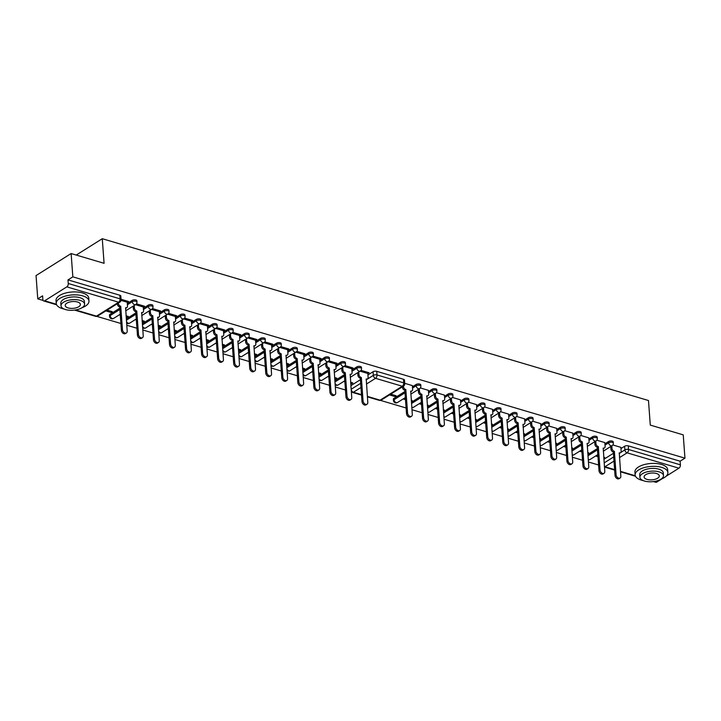 <?xml version="1.0" encoding="UTF-8"?>
<svg xmlns="http://www.w3.org/2000/svg" width="721" height="721" viewBox="0 0 721 721"><rect width="100%" height="100%" fill="white"/><g stroke="black" fill="none" stroke-linecap="round" stroke-linejoin="round"><path stroke-width="1.08" d="M345.395 362.582A2.623 1.172 175.8 0 0 344.395 361.753A2.623 1.172 175.8 0 0 340.718 362.167L340.808 363.447A2.623 1.172 -4.2 0 1 344.494 363.042A2.623 1.172 -4.2 0 1 345.485 363.871L345.395 362.582M168.948 310.309A2.623 1.172 175.8 0 0 167.948 309.489A2.623 1.172 175.8 0 0 164.271 309.895L164.361 311.184A2.623 1.172 -4.2 0 1 168.047 310.769A2.623 1.172 -4.2 0 1 169.038 311.598L168.948 310.309M152.906 305.56A2.623 1.172 175.8 0 0 151.906 304.731A2.623 1.172 175.8 0 0 148.229 305.145L148.328 306.434A2.623 1.172 -4.2 0 1 152.005 306.019A2.623 1.172 -4.2 0 1 152.996 306.849L152.906 305.56M184.982 315.068A2.623 1.172 175.8 0 0 183.99 314.239A2.623 1.172 175.8 0 0 180.313 314.644L180.403 315.933A2.623 1.172 -4.2 0 1 184.089 315.528A2.623 1.172 -4.2 0 1 185.081 316.357L184.982 315.068M201.024 319.818A2.623 1.172 175.8 0 0 200.032 318.988A2.623 1.172 175.8 0 0 196.355 319.403L196.445 320.683A2.623 1.172 -4.2 0 1 200.123 320.277A2.623 1.172 -4.2 0 1 201.123 321.106L201.024 319.818M217.066 324.567A2.623 1.172 175.8 0 0 216.075 323.738A2.623 1.172 175.8 0 0 212.389 324.153L212.488 325.441A2.623 1.172 -4.2 0 1 216.165 325.027A2.623 1.172 -4.2 0 1 217.165 325.856L217.066 324.567M233.108 329.317A2.623 1.172 175.8 0 0 232.117 328.488A2.623 1.172 175.8 0 0 228.431 328.902L228.53 330.191A2.623 1.172 -4.2 0 1 232.207 329.776A2.623 1.172 -4.2 0 1 233.198 330.606L233.108 329.317M249.151 334.066A2.623 1.172 175.8 0 0 248.15 333.246A2.623 1.172 175.8 0 0 244.473 333.652L244.563 334.941A2.623 1.172 -4.2 0 1 248.249 334.535A2.623 1.172 -4.2 0 1 249.241 335.355L249.151 334.066M265.193 338.825A2.623 1.172 175.8 0 0 264.192 337.996A2.623 1.172 175.8 0 0 260.515 338.401L260.605 339.69A2.623 1.172 -4.2 0 1 264.292 339.285A2.623 1.172 -4.2 0 1 265.283 340.114L265.193 338.825M281.226 343.575A2.623 1.172 175.8 0 0 280.235 342.745A2.623 1.172 175.8 0 0 276.558 343.16L276.648 344.449A2.623 1.172 -4.2 0 1 280.325 344.034A2.623 1.172 -4.2 0 1 281.325 344.863L281.226 343.575M297.268 348.324A2.623 1.172 175.8 0 0 296.277 347.495A2.623 1.172 175.8 0 0 292.591 347.91L292.69 349.198A2.623 1.172 -4.2 0 1 296.367 348.784A2.623 1.172 -4.2 0 1 297.367 349.613L297.268 348.324M313.311 353.074A2.623 1.172 175.8 0 0 312.319 352.254A2.623 1.172 175.8 0 0 308.633 352.659L308.732 353.948A2.623 1.172 -4.2 0 1 312.409 353.533A2.623 1.172 -4.2 0 1 313.41 354.362L313.311 353.074M329.353 357.832A2.623 1.172 175.8 0 0 328.352 357.003A2.623 1.172 175.8 0 0 324.675 357.409L324.774 358.697A2.623 1.172 -4.2 0 1 328.452 358.292A2.623 1.172 -4.2 0 1 329.443 359.121L329.353 357.832M136.864 300.81A2.623 1.172 175.8 0 0 135.872 299.981A2.623 1.172 175.8 0 0 132.186 300.396L132.285 301.684A2.623 1.172 -4.2 0 1 135.963 301.27A2.623 1.172 -4.2 0 1 136.963 302.099L136.864 300.81M361.428 367.331A2.623 1.172 175.8 0 0 360.437 366.502A2.623 1.172 175.8 0 0 356.76 366.917L356.85 368.206A2.623 1.172 -4.2 0 1 360.536 367.791A2.623 1.172 -4.2 0 1 361.527 368.62L361.428 367.331M588.886 439.053L592.536 436.755A2.623 1.172 -4.2 0 1 596.213 436.349A2.623 1.172 -4.2 0 1 597.213 437.178L597.303 438.458A2.623 1.172 -4.2 0 0 596.312 437.638A2.623 1.172 -4.2 0 0 592.626 438.044L588.976 440.342M572.844 434.294L576.494 432.005A2.623 1.172 -4.2 0 1 580.171 431.591A2.623 1.172 -4.2 0 1 581.171 432.42L581.261 433.709A2.623 1.172 -4.2 0 0 580.27 432.879A2.623 1.172 -4.2 0 0 576.584 433.294L572.934 435.583M556.801 429.545L560.451 427.256A2.623 1.172 -4.2 0 1 564.137 426.841A2.623 1.172 -4.2 0 1 565.129 427.67L565.219 428.959A2.623 1.172 -4.2 0 0 564.228 428.13A2.623 1.172 -4.2 0 0 560.55 428.544L556.891 430.834M540.759 424.795L544.409 422.506A2.623 1.172 -4.2 0 1 548.095 422.091A2.623 1.172 -4.2 0 1 549.087 422.921L549.186 424.209A2.623 1.172 -4.2 0 0 548.185 423.38A2.623 1.172 -4.2 0 0 544.508 423.795A2.623 1.793 57.9 0 0 546.734 426.742A2.623 1.793 57.9 0 0 547.96 426.625L539.137 432.158M524.717 420.046L528.376 417.747A2.623 1.172 -4.2 0 1 532.053 417.342A2.623 1.172 -4.2 0 1 533.044 418.171L533.143 419.46A2.623 1.172 -4.2 0 0 532.143 418.631A2.623 1.172 -4.2 0 0 528.466 419.036L524.816 421.334M508.675 415.296L512.334 412.998A2.623 1.172 -4.2 0 1 516.011 412.592A2.623 1.172 -4.2 0 1 517.002 413.412L517.101 414.701A2.623 1.172 -4.2 0 0 516.11 413.881A2.623 1.172 -4.2 0 0 512.424 414.287L508.774 416.585M492.641 410.537L496.291 408.248A2.623 1.172 -4.2 0 1 499.968 407.834A2.623 1.172 -4.2 0 1 500.969 408.663L501.059 409.952A2.623 1.172 -4.2 0 0 500.068 409.122A2.623 1.172 -4.2 0 0 496.381 409.537A2.623 1.793 57.9 0 0 498.617 412.484A2.623 1.793 57.9 0 0 499.833 412.367L491.019 417.91M476.599 405.788L480.249 403.499A2.623 1.172 -4.2 0 1 483.926 403.084A2.623 1.172 -4.2 0 1 484.927 403.913L485.017 405.202A2.623 1.172 -4.2 0 0 484.025 404.373A2.623 1.172 -4.2 0 0 480.348 404.787L476.689 407.077M460.557 401.038L464.207 398.74A2.623 1.172 -4.2 0 1 467.893 398.334A2.623 1.172 -4.2 0 1 468.884 399.164L468.983 400.452A2.623 1.172 -4.2 0 0 467.983 399.623A2.623 1.172 -4.2 0 0 464.306 400.029L460.647 402.327M444.515 396.289L448.165 393.99A2.623 1.172 -4.2 0 1 451.851 393.585A2.623 1.172 -4.2 0 1 452.842 394.414L452.941 395.694A2.623 1.172 -4.2 0 0 451.941 394.874A2.623 1.172 -4.2 0 0 448.264 395.279A2.623 1.793 57.9 0 0 450.49 398.235A2.623 1.793 57.9 0 0 451.716 398.118L442.892 403.652M428.472 391.539L432.131 389.241A2.623 1.172 -4.2 0 1 435.808 388.835A2.623 1.172 -4.2 0 1 436.8 389.655L436.899 390.944A2.623 1.172 -4.2 0 0 435.899 390.115A2.623 1.172 -4.2 0 0 432.221 390.53L428.571 392.819M412.439 386.78L416.089 384.491A2.623 1.172 -4.2 0 1 419.766 384.077A2.623 1.172 -4.2 0 1 420.767 384.906L420.857 386.195A2.623 1.172 -4.2 0 0 419.865 385.365A2.623 1.172 -4.2 0 0 416.179 385.78L412.529 388.069M604.919 443.803L608.578 441.504A2.623 1.172 -4.2 0 1 612.255 441.099A2.623 1.172 -4.2 0 1 613.247 441.928L613.346 443.217A2.623 1.172 -4.2 0 0 612.345 442.388A2.623 1.172 -4.2 0 0 608.668 442.793L605.018 445.091M71.127 253.54L104.076 263.309L102.274 238.714L648.476 400.515L650.288 425.102L683.238 434.862L684.95 458.168L72.839 276.846L71.127 253.54L36.05 275.566L37.762 298.873L43.143 300.459M96.839 316.366L120.894 323.495M126.752 325.234L136.936 328.244M142.794 329.984L152.978 332.994M158.836 334.733L169.02 337.752M174.879 339.483L185.063 342.502M190.921 344.232L201.096 347.252M206.954 348.991L217.138 352.001M222.996 353.741L233.18 356.76M239.039 358.49L249.223 361.509M255.081 363.24L265.265 366.259M271.123 367.998L281.298 371.009M287.165 372.748L297.34 375.758M303.199 377.498L313.383 380.517M319.241 382.247L329.425 385.266M335.283 386.997L345.467 390.016M380.481 400.389L406.094 407.978M411.952 409.717L422.136 412.727M427.995 414.467L438.179 417.477M444.037 419.216L454.221 422.236M460.079 423.966L470.263 426.985M476.121 428.716L486.296 431.735M492.155 433.474L502.339 436.484M508.197 438.224L518.381 441.243M524.239 442.973L534.423 445.993M540.281 447.723L550.465 450.742M556.324 452.482L566.508 455.492M572.366 457.231L582.541 460.241M588.399 461.981L598.583 465M105.861 310.904L111.043 312.436L110.953 311.283M111.043 312.436L112.26 311.67L107.078 310.138M121.047 300.396L127.284 302.243L127.193 301.09M127.284 302.243L128.5 301.477L121.056 299.269M126.148 316.907L127.085 317.186L126.995 316.032M127.085 317.186L128.302 316.42L126.058 315.762M135.485 304.668L143.317 306.993L143.236 305.839M143.317 306.993L144.542 306.227L136.467 303.838M334.67 378.678L335.607 378.958L335.526 377.804M335.607 378.958L336.824 378.192L334.589 377.525M344.016 366.439L351.848 368.764L351.767 367.611M351.848 368.764L353.065 367.998L344.989 365.601M318.628 373.929L319.565 374.208L319.484 373.054M319.565 374.208L320.791 373.442L318.547 372.775M327.974 361.69L335.806 364.006L335.725 362.861M335.806 364.006L337.022 363.249L328.947 360.851M302.595 369.179L303.532 369.458L303.442 368.305M303.532 369.458L304.749 368.692L302.505 368.025M311.932 356.94L319.764 359.256L319.682 358.112M319.764 359.256L320.989 358.49L312.914 356.102M286.552 364.42L287.49 364.7L287.4 363.555M287.49 364.7L288.706 363.934L286.462 363.276M295.889 352.19L303.73 354.507L303.64 353.353M303.73 354.507L304.947 353.741L296.872 351.352M270.51 359.671L271.447 359.95L271.366 358.797M271.447 359.95L272.664 359.184L270.429 358.526M279.856 347.432L287.688 349.757L287.598 348.603M287.688 349.757L288.905 348.991L280.829 346.603M254.468 354.921L255.405 355.201L255.324 354.047M255.405 355.201L256.622 354.435L254.387 353.768M263.814 342.682L271.646 345.008L271.565 343.854M271.646 345.008L272.862 344.241L264.787 341.844M238.426 350.172L239.363 350.451L239.282 349.297M239.363 350.451L240.589 349.685L238.345 349.018M247.772 337.933L255.604 340.249L255.522 339.104M255.604 340.249L256.82 339.492L248.745 337.095M222.383 345.422L223.33 345.692L223.24 344.548M223.33 345.692L224.546 344.935L222.302 344.268M231.729 333.183L239.561 335.499L239.48 334.355M239.561 335.499L240.778 334.733L232.703 332.345M206.35 340.663L207.287 340.943L207.197 339.798M207.287 340.943L208.504 340.177L206.26 339.519M215.687 328.425L223.519 330.75L223.438 329.596M223.519 330.75L224.745 329.984L216.67 327.595M190.308 335.914L191.245 336.193L191.164 335.04M191.245 336.193L192.462 335.427L190.218 334.76M199.645 323.675L207.486 326L207.396 324.847M207.486 326L208.702 325.234L200.627 322.837M174.266 331.164L175.203 331.444L175.122 330.29M175.203 331.444L176.42 330.678L174.185 330.011M183.612 318.925L191.444 321.242L191.353 320.097M191.444 321.242L192.66 320.485L184.585 318.087M158.223 326.415L159.161 326.694L159.08 325.541M159.161 326.694L160.377 325.928L158.142 325.261M167.569 314.176L175.401 316.492L175.32 315.347M175.401 316.492L176.618 315.726L168.543 313.338M142.181 321.656L143.119 321.936L143.037 320.791M143.119 321.936L144.344 321.169L142.1 320.512M151.527 309.426L159.359 311.742L159.278 310.589M159.359 311.742L160.576 310.976L152.501 308.588M110.025 314.311L110.115 315.6A2.623 1.172 -4.2 0 0 109.556 316.402L109.457 315.113A2.623 1.172 175.8 0 1 110.025 314.311L119.776 308.191M127.32 303.451L132.186 300.396M126.292 318.916L135.809 312.941M143.362 308.2L148.229 305.145M302.739 371.189L312.256 365.205M319.809 360.473L324.675 357.409M286.697 366.43L296.223 360.455M303.766 355.714L308.633 352.659M270.654 361.681L280.181 355.705M287.724 350.965L292.591 347.91M254.612 356.931L264.138 350.956M271.682 346.215L276.558 343.16M238.579 352.181L248.096 346.197M255.64 341.466L260.515 338.401M222.537 347.432L232.054 341.448M239.606 336.716L244.473 333.652M206.494 342.673L216.012 336.698M223.564 331.957L228.431 328.902M190.452 337.924L199.978 331.948M207.522 327.208L212.389 324.153M174.41 333.174L183.936 327.199M191.48 322.458L196.355 319.403M158.377 328.425L167.894 322.44M175.437 317.709L180.313 314.644M142.334 323.666L151.852 317.691M159.395 312.95L164.271 309.895M318.781 375.938L328.298 369.963M335.842 365.223L340.718 362.167M334.823 380.688L344.341 374.713M351.884 369.972L356.76 366.917M37.762 298.873L42.593 295.835L42.854 299.467A2.623 1.514 -73.5 0 0 43.738 300.963A2.623 1.514 -73.5 0 0 44.657 300.792L66.819 286.868A2.623 1.514 -73.5 0 0 68.27 283.506L120.092 298.864A2.623 1.172 -4.2 0 1 121.092 299.684L120.822 296.061A2.623 1.172 175.8 0 0 119.83 295.231L68.008 279.883L68.27 283.506M68.008 279.883L72.839 276.846M620.961 448.552L624.611 446.263A2.623 1.172 -4.2 0 1 628.297 445.848L680.119 461.197L680.39 464.829A2.623 1.514 106.5 0 1 678.93 468.19L666.015 476.302M662.248 478.672L656.768 482.106A2.623 1.514 106.5 0 1 655.849 482.286L653.46 481.574M603.892 459.268L613.418 453.293M390.719 394.153L396.153 395.766L394.937 396.532L394.856 395.378M404.697 383.293L412.349 385.6M411.258 400.245L412.196 400.515L411.321 401.074M420.361 387.934L428.391 390.349M427.301 404.995L428.238 405.274L427.364 405.824M436.403 392.684L444.433 395.108M443.343 409.744L444.28 410.024L443.406 410.573M452.446 397.433L460.467 399.858M459.385 414.494L460.322 414.773L459.439 415.323M468.488 402.183L476.509 404.607M475.418 419.243L476.365 419.523L475.481 420.073M484.521 406.941L492.551 409.357M491.461 424.002L492.398 424.281L491.524 424.831M500.563 411.691L508.593 414.115M507.503 428.752L508.44 429.031L507.566 429.581M516.606 416.441L524.636 418.865M523.545 433.501L524.482 433.781L523.608 434.33M532.648 421.19L540.669 423.615M539.587 438.251L540.525 438.53L539.65 439.08M548.69 425.949L556.711 428.364M555.63 443.009L556.567 443.28L555.684 443.839M564.723 430.698L572.753 433.114M571.663 447.759L572.609 448.038L571.726 448.588M580.765 435.448L588.796 437.872M587.705 452.509L588.642 452.788L587.768 453.338M596.808 440.198L604.838 442.622M393.918 398.407L394.017 399.695A2.623 1.172 -4.2 0 0 393.459 400.497L393.36 399.209A2.623 1.172 -4.2 0 1 393.918 398.407L404.887 391.521M411.412 402.255L420.929 396.271M427.445 407.005L436.971 401.02M443.487 411.754L453.013 405.779M459.529 416.504L469.056 410.528M475.572 421.253L485.089 415.278M491.614 426.012L501.131 420.028M507.647 430.761L517.173 424.786M523.689 435.511L533.216 429.536M539.732 440.261L549.258 434.285M555.774 445.019L565.291 439.035M571.816 449.769L581.333 443.785M587.858 454.518L597.376 448.543M565.895 447.173L563.552 446.479M581.937 451.923L579.594 451.229M597.97 456.672L595.636 455.978M394.937 396.532L389.502 394.919M405.49 399.659L403.147 398.965M421.524 404.409L419.189 403.715M437.566 409.158L435.232 408.465M453.608 413.908L451.265 413.214M469.65 418.667L467.307 417.973M485.693 423.416L483.349 422.722M501.726 428.166L499.392 427.472M517.768 432.915L515.434 432.221M533.81 437.665L531.467 436.98M549.853 442.424L547.509 441.73M612.85 444.947L620.88 447.371M564.768 445.713L565.805 446.02M548.726 440.964L549.772 441.27M532.693 436.214L533.729 436.52M516.651 431.455L517.687 431.771M500.608 426.706L501.645 427.012M484.566 421.956L485.603 422.263M468.524 417.207L469.56 417.513M452.491 412.457L453.527 412.763M436.448 407.698L437.485 408.005M420.406 402.949L421.443 403.255M404.364 398.199L405.4 398.506M580.811 450.463L581.847 450.769M603.747 457.258L604.685 457.538L603.81 458.087M596.853 455.221L597.889 455.528M680.119 461.197L684.95 458.168M102.274 238.714L76.246 255.063M119.244 314.87L120.281 315.176M135.287 319.619L136.323 319.926M151.329 324.369L152.365 324.675M167.371 329.118L168.408 329.425M183.413 333.868L184.45 334.183M199.456 338.627L200.492 338.933M215.489 343.376L216.525 343.683M231.531 348.126L232.568 348.432M247.573 352.875L248.61 353.182M263.616 357.634L264.652 357.94M279.658 362.384L280.694 362.69M295.691 367.133L296.737 367.44M311.733 371.883L312.77 372.189M327.776 376.632L328.812 376.948M350.712 383.428L351.65 383.707L352.866 382.941L350.631 382.283M343.818 381.391L344.854 381.697M360.058 371.189L367.89 373.514L369.107 372.748L361.032 370.36M350.875 385.672A2.623 1.172 -4.2 0 1 350.893 385.663L360.401 379.688M367.944 374.947L373.054 371.739A2.623 1.172 -4.2 0 1 376.732 371.333L403.472 379.255A2.623 1.172 -4.2 0 1 404.463 380.075L404.733 383.707A2.623 1.172 175.8 0 0 403.733 382.878L403.472 379.255M351.65 383.707L351.569 382.563M367.89 373.514L367.8 372.36M611.814 445.821L611.994 448.363A2.623 1.793 57.9 0 0 614.229 451.319L613.165 451.977A2.623 1.793 -122.1 0 1 610.939 449.03L610.75 446.488M614.382 451.364L616.095 474.778A3.019 2.064 57.9 0 0 617.6 477.59A3.019 2.064 57.9 0 0 620.069 478.041A3.019 2.064 57.9 0 0 620.826 476.184L619.267 452.806A2.623 1.793 57.9 0 0 620.484 452.689L619.429 453.356A2.623 1.793 -122.1 0 1 619.159 453.482L619.168 453.473M620.069 478.041L619.015 478.699A3.019 2.064 -122.1 0 1 616.545 478.257A3.019 2.064 -122.1 0 1 615.04 475.445L613.328 452.022M620.484 452.689A2.623 1.793 57.9 0 0 621.151 451.076L620.871 447.326M358.779 372L358.959 374.532A2.623 1.793 57.9 0 0 361.194 377.489L360.13 378.146A2.623 1.793 -122.1 0 1 357.904 375.199L357.715 372.658M361.347 377.534L363.06 400.948A3.019 2.064 57.9 0 0 364.565 403.76A3.019 2.064 57.9 0 0 367.034 404.211A3.019 2.064 57.9 0 0 367.791 402.354L366.232 378.976A2.623 1.793 57.9 0 0 367.449 378.858L366.394 379.525A2.623 1.793 -122.1 0 1 366.124 379.652M367.034 404.211L365.98 404.869A3.019 2.064 -122.1 0 1 363.51 404.427A3.019 2.064 -122.1 0 1 362.005 401.615L360.293 378.192M367.449 378.858A2.623 1.793 57.9 0 0 368.116 377.245L367.755 372.351M595.771 441.072L595.952 443.613A2.623 1.793 57.9 0 0 598.187 446.56L597.132 447.227A2.623 1.793 -122.1 0 1 594.897 444.271L594.717 441.739M598.34 446.605L600.061 470.029A3.019 2.064 57.9 0 0 601.557 472.841A3.019 2.064 57.9 0 0 604.027 473.291A3.019 2.064 57.9 0 0 604.784 471.426L603.225 448.056A2.623 1.793 57.9 0 0 604.45 447.939L603.396 448.597A2.623 1.793 -122.1 0 1 603.126 448.723M604.027 473.291L602.972 473.949A3.019 2.064 -122.1 0 1 600.503 473.499A3.019 2.064 -122.1 0 1 599.007 470.696L597.285 447.272M604.45 447.939A2.623 1.793 57.9 0 0 605.108 446.326L604.829 442.577M579.729 436.322L579.918 438.864A2.623 1.793 57.9 0 0 582.144 441.811L581.09 442.478A2.623 1.793 -122.1 0 1 578.864 439.522L578.675 436.989M582.298 441.856L584.019 465.279A3.019 2.064 57.9 0 0 585.524 468.091A3.019 2.064 57.9 0 0 587.985 468.533A3.019 2.064 57.9 0 0 588.751 466.676L587.182 443.307A2.623 1.793 57.9 0 0 588.408 443.19L587.354 443.848A2.623 1.793 -122.1 0 1 587.083 443.974M587.985 468.533L586.93 469.2A3.019 2.064 -122.1 0 1 584.461 468.749A3.019 2.064 -122.1 0 1 582.965 465.937L581.243 442.523M588.408 443.19A2.623 1.793 57.9 0 0 589.066 441.567L588.796 437.827M563.687 431.573L563.876 434.105A2.623 1.793 57.9 0 0 566.102 437.061L565.048 437.719A2.623 1.793 -122.1 0 1 562.822 434.772L562.632 432.23M566.255 437.106L567.977 460.53A3.019 2.064 57.9 0 0 569.482 463.333A3.019 2.064 57.9 0 0 571.951 463.783A3.019 2.064 57.9 0 0 572.708 461.927L571.14 438.548A2.623 1.793 57.9 0 0 572.366 438.431L571.311 439.098A2.623 1.793 -122.1 0 1 571.041 439.224M571.951 463.783L570.897 464.45A3.019 2.064 -122.1 0 1 568.427 464A3.019 2.064 -122.1 0 1 566.922 461.188L565.201 437.764M572.366 438.431A2.623 1.793 57.9 0 0 573.024 436.818L572.753 433.069M547.645 426.823L547.834 429.355A2.623 1.793 57.9 0 0 550.06 432.312L549.005 432.97A2.623 1.793 -122.1 0 1 546.779 430.022L546.59 427.481M550.213 432.357L551.935 455.771A3.019 2.064 57.9 0 0 553.44 458.583A3.019 2.064 57.9 0 0 555.909 459.034A3.019 2.064 57.9 0 0 556.666 457.177L555.098 433.799A2.623 1.793 57.9 0 0 556.324 433.681L555.269 434.348A2.623 1.793 -122.1 0 1 554.999 434.475M555.909 459.034L554.855 459.692A3.019 2.064 -122.1 0 1 552.385 459.25A3.019 2.064 -122.1 0 1 550.88 456.438L549.159 433.015M556.324 433.681A2.623 1.793 57.9 0 0 556.982 432.068L556.711 428.319M531.611 422.064L531.792 424.606A2.623 1.793 57.9 0 0 534.018 427.553L532.963 428.22A2.623 1.793 -122.1 0 1 530.737 425.273L530.548 422.731M534.18 427.607L535.892 451.022A3.019 2.064 57.9 0 0 537.397 453.833A3.019 2.064 57.9 0 0 539.867 454.284A3.019 2.064 57.9 0 0 540.624 452.428L539.065 429.049A2.623 1.793 57.9 0 0 540.281 428.932L539.227 429.59A2.623 1.793 -122.1 0 1 538.957 429.725M539.867 454.284L538.812 454.942A3.019 2.064 -122.1 0 1 536.343 454.5A3.019 2.064 -122.1 0 1 534.838 451.688L533.116 428.265M540.281 428.932A2.623 1.793 57.9 0 0 540.948 427.319L540.669 423.569M515.569 417.315L515.749 419.856A2.623 1.793 57.9 0 0 517.984 422.803L516.93 423.47A2.623 1.793 -122.1 0 1 514.695 420.514L514.515 417.982M518.138 422.848L519.859 446.272A3.019 2.064 57.9 0 0 521.355 449.084A3.019 2.064 57.9 0 0 523.825 449.525A3.019 2.064 57.9 0 0 524.582 447.669L523.022 424.299A2.623 1.793 57.9 0 0 524.248 424.182L523.185 424.84A2.623 1.793 -122.1 0 1 522.914 424.966M523.825 449.525L522.77 450.192A3.019 2.064 -122.1 0 1 520.301 449.742A3.019 2.064 -122.1 0 1 518.796 446.93L517.083 423.515M524.248 424.182A2.623 1.793 57.9 0 0 524.906 422.569L524.627 418.82M499.527 412.565L499.716 415.107A2.623 1.793 57.9 0 0 501.942 418.054L500.888 418.721A2.623 1.793 -122.1 0 1 498.653 415.765L498.472 413.223M502.095 418.099L503.817 441.522A3.019 2.064 57.9 0 0 505.313 444.334A3.019 2.064 57.9 0 0 507.782 444.776A3.019 2.064 57.9 0 0 508.548 442.919L506.98 419.55A2.623 1.793 57.9 0 0 508.206 419.424L507.151 420.091A2.623 1.793 -122.1 0 1 506.881 420.217M507.782 444.776L506.728 445.443A3.019 2.064 -122.1 0 1 504.258 444.992A3.019 2.064 -122.1 0 1 502.762 442.18L501.041 418.766M508.206 419.424A2.623 1.793 57.9 0 0 508.864 417.81L508.584 414.07M483.485 407.816L483.674 410.348A2.623 1.793 57.9 0 0 485.9 413.304L484.845 413.962A2.623 1.793 -122.1 0 1 482.619 411.015L482.43 408.474M486.053 413.349L487.775 436.764A3.019 2.064 57.9 0 0 489.28 439.576A3.019 2.064 57.9 0 0 491.749 440.026A3.019 2.064 57.9 0 0 492.506 438.17L490.938 414.791A2.623 1.793 57.9 0 0 492.164 414.674L491.109 415.341A2.623 1.793 -122.1 0 1 490.839 415.467M491.749 440.026L490.686 440.684A3.019 2.064 -122.1 0 1 488.216 440.243A3.019 2.064 -122.1 0 1 486.72 437.431L484.999 414.007M492.164 414.674A2.623 1.793 57.9 0 0 492.822 413.061L492.551 409.312M467.442 403.057L467.632 405.599A2.623 1.793 57.9 0 0 469.858 408.555L468.803 409.213A2.623 1.793 -122.1 0 1 466.577 406.265L466.388 403.724M470.011 408.6L471.732 432.014A3.019 2.064 57.9 0 0 473.237 434.826A3.019 2.064 57.9 0 0 475.707 435.277A3.019 2.064 57.9 0 0 476.464 433.42L474.896 410.042A2.623 1.793 57.9 0 0 476.121 409.925L475.067 410.591A2.623 1.793 -122.1 0 1 474.797 410.718M475.707 435.277L474.652 435.935A3.019 2.064 -122.1 0 1 472.183 435.493A3.019 2.064 -122.1 0 1 470.678 432.681L468.956 409.258M476.121 409.925A2.623 1.793 57.9 0 0 476.779 408.311L476.509 404.562M451.4 398.307L451.589 400.849A2.623 1.793 57.9 0 0 453.815 403.796L452.761 404.463A2.623 1.793 -122.1 0 1 450.535 401.507L450.346 398.974M453.969 403.841L455.69 427.265A3.019 2.064 57.9 0 0 457.195 430.077A3.019 2.064 57.9 0 0 459.665 430.527A3.019 2.064 57.9 0 0 460.422 428.662L458.853 405.292A2.623 1.793 57.9 0 0 460.079 405.175L459.025 405.833A2.623 1.793 -122.1 0 1 458.754 405.959M459.665 430.527L458.61 431.185A3.019 2.064 -122.1 0 1 456.141 430.734A3.019 2.064 -122.1 0 1 454.636 427.932L452.914 404.508M460.079 405.175A2.623 1.793 57.9 0 0 460.746 403.562L460.467 399.813M435.367 393.558L435.547 396.099A2.623 1.793 57.9 0 0 437.782 399.046L436.719 399.713A2.623 1.793 -122.1 0 1 434.493 396.757L434.303 394.225M437.935 399.092L439.648 422.515A3.019 2.064 57.9 0 0 441.153 425.327A3.019 2.064 57.9 0 0 443.622 425.769A3.019 2.064 57.9 0 0 444.379 423.912L442.82 400.543A2.623 1.793 57.9 0 0 444.037 400.425L442.982 401.083A2.623 1.793 -122.1 0 1 442.712 401.209M443.622 425.769L442.568 426.435A3.019 2.064 -122.1 0 1 440.098 425.985A3.019 2.064 -122.1 0 1 438.593 423.173L436.881 399.758M444.037 400.425A2.623 1.793 57.9 0 0 444.704 398.803L444.424 395.063M419.325 388.808L419.505 391.341A2.623 1.793 57.9 0 0 421.74 394.297L420.685 394.955A2.623 1.793 -122.1 0 1 418.45 392.008L418.27 389.466M421.893 394.342L423.615 417.765A3.019 2.064 57.9 0 0 425.111 420.568A3.019 2.064 57.9 0 0 427.58 421.019A3.019 2.064 57.9 0 0 428.337 419.162L426.778 395.784A2.623 1.793 57.9 0 0 428.004 395.667L426.949 396.334A2.623 1.793 -122.1 0 1 426.67 396.46M427.58 421.019L426.526 421.686A3.019 2.064 -122.1 0 1 424.056 421.235A3.019 2.064 -122.1 0 1 422.56 418.423L420.839 395M428.004 395.667A2.623 1.793 57.9 0 0 428.662 394.054L428.382 390.304M403.436 386.168L403.472 386.591A2.623 1.793 57.9 0 0 405.698 389.547L404.643 390.205A2.623 1.793 -122.1 0 1 402.417 387.258L402.381 386.835M405.851 389.592L407.572 413.007A3.019 2.064 57.9 0 0 409.077 415.819A3.019 2.064 57.9 0 0 411.538 416.269A3.019 2.064 57.9 0 0 412.304 414.413L410.736 391.034A2.623 1.793 57.9 0 0 411.961 390.917L410.907 391.584A2.623 1.793 -122.1 0 1 410.637 391.71M411.538 416.269L410.483 416.927A3.019 2.064 -122.1 0 1 408.014 416.486A3.019 2.064 -122.1 0 1 406.518 413.674L404.796 390.25M411.961 390.917A2.623 1.793 57.9 0 0 412.619 389.304L412.349 385.555M342.736 367.241L342.917 369.783A2.623 1.793 57.9 0 0 345.152 372.73L344.097 373.397A2.623 1.793 -122.1 0 1 341.862 370.45L341.682 367.908M345.305 372.784L347.026 396.199A3.019 2.064 57.9 0 0 348.522 399.01A3.019 2.064 57.9 0 0 350.992 399.461A3.019 2.064 57.9 0 0 351.749 397.604L350.19 374.226A2.623 1.793 57.9 0 0 351.415 374.109L350.352 374.767A2.623 1.793 -122.1 0 1 350.082 374.902M350.992 399.461L349.937 400.119A3.019 2.064 -122.1 0 1 347.468 399.677A3.019 2.064 -122.1 0 1 345.972 396.865L344.25 373.442M351.415 374.109A2.623 1.793 57.9 0 0 352.073 372.496L351.713 367.593M326.694 362.492L326.883 365.033A2.623 1.793 57.9 0 0 329.109 367.98L328.055 368.647A2.623 1.793 -122.1 0 1 325.829 365.691L325.64 363.159M329.263 368.025L330.984 391.449A3.019 2.064 57.9 0 0 332.489 394.261A3.019 2.064 57.9 0 0 334.95 394.702A3.019 2.064 57.9 0 0 335.716 392.846L334.147 369.476A2.623 1.793 57.9 0 0 335.373 369.359L334.319 370.017A2.623 1.793 -122.1 0 1 334.048 370.143M334.95 394.702L333.895 395.369A3.019 2.064 -122.1 0 1 331.426 394.919A3.019 2.064 -122.1 0 1 329.93 392.107L328.208 368.692M335.373 369.359A2.623 1.793 57.9 0 0 336.031 367.746L335.671 362.843M310.652 357.742L310.841 360.284A2.623 1.793 57.9 0 0 313.067 363.231L312.013 363.898A2.623 1.793 -122.1 0 1 309.787 360.942L309.597 358.4M313.22 363.276L314.942 386.699A3.019 2.064 57.9 0 0 316.447 389.511A3.019 2.064 57.9 0 0 318.916 389.953A3.019 2.064 57.9 0 0 319.673 388.096L318.105 364.727A2.623 1.793 57.9 0 0 319.331 364.61L318.276 365.268A2.623 1.793 -122.1 0 1 318.006 365.394M318.916 389.953L317.853 390.62A3.019 2.064 -122.1 0 1 315.392 390.169A3.019 2.064 -122.1 0 1 313.887 387.357L312.166 363.943M319.331 364.61A2.623 1.793 57.9 0 0 319.989 362.987L319.628 358.094M294.61 352.993L294.799 355.525A2.623 1.793 57.9 0 0 297.025 358.481L295.97 359.139A2.623 1.793 -122.1 0 1 293.744 356.192L293.555 353.65M297.178 358.526L298.9 381.941A3.019 2.064 57.9 0 0 300.405 384.753A3.019 2.064 57.9 0 0 302.874 385.203A3.019 2.064 57.9 0 0 303.631 383.347L302.063 359.968A2.623 1.793 57.9 0 0 303.289 359.851L302.234 360.518A2.623 1.793 -122.1 0 1 301.964 360.644M302.874 385.203L301.82 385.87A3.019 2.064 -122.1 0 1 299.35 385.42A3.019 2.064 -122.1 0 1 297.845 382.608L296.124 359.184M303.289 359.851A2.623 1.793 57.9 0 0 303.947 358.238L303.586 353.344M278.567 348.243L278.757 350.776A2.623 1.793 57.9 0 0 280.983 353.732L279.928 354.39A2.623 1.793 -122.1 0 1 277.702 351.442L277.513 348.901M281.145 353.777L282.857 377.191A3.019 2.064 57.9 0 0 284.362 380.003A3.019 2.064 57.9 0 0 286.832 380.454A3.019 2.064 57.9 0 0 287.589 378.597L286.021 355.219A2.623 1.793 57.9 0 0 287.246 355.102L286.192 355.768A2.623 1.793 -122.1 0 1 285.922 355.895M286.832 380.454L285.777 381.112A3.019 2.064 -122.1 0 1 283.308 380.67A3.019 2.064 -122.1 0 1 281.803 377.858L280.081 354.435M287.246 355.102A2.623 1.793 57.9 0 0 287.913 353.488L287.553 348.585M262.534 343.484L262.714 346.026A2.623 1.793 57.9 0 0 264.949 348.973L263.895 349.64A2.623 1.793 -122.1 0 1 261.66 346.684L261.48 344.151M265.103 349.018L266.824 372.442A3.019 2.064 57.9 0 0 268.32 375.253A3.019 2.064 57.9 0 0 270.79 375.704A3.019 2.064 57.9 0 0 271.547 373.839L269.987 350.469A2.623 1.793 57.9 0 0 271.213 350.352L270.15 351.01A2.623 1.793 -122.1 0 1 269.879 351.136M270.79 375.704L269.735 376.362A3.019 2.064 -122.1 0 1 267.266 375.911A3.019 2.064 -122.1 0 1 265.761 373.108L264.048 349.685M271.213 350.352A2.623 1.793 57.9 0 0 271.871 348.739L271.511 343.836M246.492 338.735L246.681 341.276A2.623 1.793 57.9 0 0 248.907 344.223L247.853 344.89A2.623 1.793 -122.1 0 1 245.618 341.934L245.437 339.402M249.06 344.268L250.782 367.692A3.019 2.064 57.9 0 0 252.278 370.504A3.019 2.064 57.9 0 0 254.747 370.945A3.019 2.064 57.9 0 0 255.513 369.089L253.945 345.72A2.623 1.793 57.9 0 0 255.171 345.602L254.116 346.26A2.623 1.793 -122.1 0 1 253.846 346.386M254.747 370.945L253.693 371.612A3.019 2.064 -122.1 0 1 251.223 371.162A3.019 2.064 -122.1 0 1 249.727 368.35L248.006 344.935M255.171 345.602A2.623 1.793 57.9 0 0 255.829 343.98L255.468 339.086M230.45 333.985L230.639 336.518A2.623 1.793 57.9 0 0 232.865 339.474L231.811 340.132A2.623 1.793 -122.1 0 1 229.584 337.185L229.395 334.643M233.018 339.519L234.74 362.942A3.019 2.064 57.9 0 0 236.245 365.745A3.019 2.064 57.9 0 0 238.714 366.196A3.019 2.064 57.9 0 0 239.471 364.339L237.903 340.97A2.623 1.793 57.9 0 0 239.129 340.844L238.074 341.511A2.623 1.793 -122.1 0 1 237.804 341.637M238.714 366.196L237.651 366.863A3.019 2.064 -122.1 0 1 235.181 366.412A3.019 2.064 -122.1 0 1 233.685 363.6L231.964 340.186M239.129 340.844A2.623 1.793 57.9 0 0 239.787 339.23L239.426 334.337M214.407 329.236L214.597 331.768A2.623 1.793 57.9 0 0 216.823 334.724L215.768 335.382A2.623 1.793 -122.1 0 1 213.542 332.435L213.353 329.894M216.976 334.769L218.697 358.184A3.019 2.064 57.9 0 0 220.202 360.996A3.019 2.064 57.9 0 0 222.672 361.446A3.019 2.064 57.9 0 0 223.429 359.59L221.861 336.211A2.623 1.793 57.9 0 0 223.086 336.094L222.032 336.761A2.623 1.793 -122.1 0 1 221.762 336.887M222.672 361.446L221.617 362.104A3.019 2.064 -122.1 0 1 219.148 361.663A3.019 2.064 -122.1 0 1 217.643 358.851L215.921 335.427M223.086 336.094A2.623 1.793 57.9 0 0 223.744 334.481L223.384 329.587M198.365 324.477L198.554 327.019A2.623 1.793 57.9 0 0 200.78 329.966L199.726 330.633A2.623 1.793 -122.1 0 1 197.5 327.685L197.311 325.144M200.934 330.02L202.655 353.434A3.019 2.064 57.9 0 0 204.16 356.246A3.019 2.064 57.9 0 0 206.63 356.697A3.019 2.064 57.9 0 0 207.387 354.84L205.818 331.462A2.623 1.793 57.9 0 0 207.044 331.345L205.99 332.002A2.623 1.793 -122.1 0 1 205.719 332.138M206.63 356.697L205.575 357.355A3.019 2.064 -122.1 0 1 203.106 356.913A3.019 2.064 -122.1 0 1 201.601 354.101L199.879 330.678M207.044 331.345A2.623 1.793 57.9 0 0 207.702 329.731L207.351 324.829M182.332 319.727L182.512 322.269A2.623 1.793 57.9 0 0 184.747 325.216L183.684 325.883A2.623 1.793 -122.1 0 1 181.458 322.927L181.268 320.394M184.9 325.261L186.613 348.685A3.019 2.064 57.9 0 0 188.118 351.497A3.019 2.064 57.9 0 0 190.587 351.938A3.019 2.064 57.9 0 0 191.344 350.082L189.785 326.712A2.623 1.793 57.9 0 0 191.002 326.595L189.947 327.253A2.623 1.793 -122.1 0 1 189.677 327.379M190.587 351.938L189.533 352.605A3.019 2.064 -122.1 0 1 187.063 352.154A3.019 2.064 -122.1 0 1 185.558 349.343L183.846 325.928M191.002 326.595A2.623 1.793 57.9 0 0 191.669 324.982L191.308 320.079M166.29 314.978L166.47 317.519A2.623 1.793 57.9 0 0 168.705 320.466L167.651 321.133A2.623 1.793 -122.1 0 1 165.415 318.177L165.235 315.636M168.858 320.512L170.58 343.935A3.019 2.064 57.9 0 0 172.076 346.747A3.019 2.064 57.9 0 0 174.545 347.189A3.019 2.064 57.9 0 0 175.302 345.332L173.743 321.963A2.623 1.793 57.9 0 0 174.969 321.845L173.905 322.503A2.623 1.793 -122.1 0 1 173.635 322.629M174.545 347.189L173.491 347.855A3.019 2.064 -122.1 0 1 171.021 347.405A3.019 2.064 -122.1 0 1 169.525 344.593L167.804 321.178M174.969 321.845A2.623 1.793 57.9 0 0 175.627 320.223L175.266 315.329M150.247 310.228L150.437 312.761A2.623 1.793 57.9 0 0 152.663 315.717L151.608 316.375A2.623 1.793 -122.1 0 1 149.373 313.428L149.193 310.886M152.816 315.762L154.537 339.176A3.019 2.064 57.9 0 0 156.033 341.988A3.019 2.064 57.9 0 0 158.503 342.439A3.019 2.064 57.9 0 0 159.269 340.582L157.701 317.204A2.623 1.793 57.9 0 0 158.926 317.087L157.872 317.754A2.623 1.793 -122.1 0 1 157.602 317.88M158.503 342.439L157.448 343.106A3.019 2.064 -122.1 0 1 154.979 342.655A3.019 2.064 -122.1 0 1 153.483 339.843L151.761 316.42M158.926 317.087A2.623 1.793 57.9 0 0 159.584 315.474L159.224 310.58M134.205 305.479L134.394 308.011A2.623 1.793 57.9 0 0 136.62 310.967L135.566 311.625A2.623 1.793 -122.1 0 1 133.34 308.678L133.151 306.137M136.774 311.012L138.495 334.427A3.019 2.064 57.9 0 0 140 337.239A3.019 2.064 57.9 0 0 142.47 337.689A3.019 2.064 57.9 0 0 143.227 335.833L141.658 312.454A2.623 1.793 57.9 0 0 142.884 312.337L141.83 313.004A2.623 1.793 -122.1 0 1 141.559 313.13M142.47 337.689L141.406 338.347A3.019 2.064 -122.1 0 1 138.946 337.906A3.019 2.064 -122.1 0 1 137.441 335.094L135.719 311.67M142.884 312.337A2.623 1.793 57.9 0 0 143.542 310.724L143.182 305.821M118.334 303.063L118.352 303.262A2.623 1.793 57.9 0 0 120.578 306.209L119.524 306.876A2.623 1.793 -122.1 0 1 117.298 303.92L117.28 303.73M120.731 306.254L122.453 329.677A3.019 2.064 57.9 0 0 123.958 332.489A3.019 2.064 57.9 0 0 126.427 332.94A3.019 2.064 57.9 0 0 127.184 331.074L125.616 307.705A2.623 1.793 57.9 0 0 126.842 307.588L125.787 308.246A2.623 1.793 -122.1 0 1 125.517 308.372M126.427 332.94L125.373 333.598A3.019 2.064 -122.1 0 1 122.903 333.147A3.019 2.064 -122.1 0 1 121.398 330.344L119.677 306.921M126.842 307.588A2.623 1.793 57.9 0 0 127.5 305.974L127.139 301.072M660.869 479.231A16.412 7.345 175.8 0 0 667.871 472.543A16.412 7.345 175.8 0 0 661.301 467.271A16.412 7.345 175.8 0 0 643.925 467.668A16.412 7.345 175.8 0 0 635.138 474.95A16.412 7.345 175.8 0 0 641.708 480.213A16.412 7.345 175.8 0 0 643.042 480.547M667.871 472.543L667.655 469.614A16.412 7.345 175.8 0 0 661.085 464.342A16.412 7.345 175.8 0 0 643.709 464.739A16.412 7.345 175.8 0 0 634.922 472.021L635.138 474.95M639.915 477.302L639.716 474.607A11.815 5.29 -4.2 0 1 646.043 469.371A11.815 5.29 -4.2 0 1 658.561 469.083A11.815 5.29 -4.2 0 1 663.284 472.877L663.482 475.572A11.815 5.29 175.8 0 0 658.76 471.777A11.815 5.29 175.8 0 0 646.241 472.057A11.815 5.29 175.8 0 0 639.915 477.302A11.815 5.29 175.8 0 0 644.646 481.096A11.815 5.29 175.8 0 0 657.155 480.817A11.815 5.29 175.8 0 0 663.482 475.572M647.152 479.438A7.616 3.407 175.8 0 0 655.218 479.258A7.616 3.407 175.8 0 0 659.291 475.878A7.616 3.407 175.8 0 0 656.245 473.436A7.616 3.407 175.8 0 0 648.188 473.616A7.616 3.407 175.8 0 0 644.105 476.996A7.616 3.407 175.8 0 0 647.152 479.438M81.969 307.75A16.412 7.345 175.8 0 0 88.971 301.063A16.412 7.345 175.8 0 0 83.095 295.998A16.412 7.345 175.8 0 0 65.413 296.07A16.412 7.345 175.8 0 0 56.229 303.46A16.412 7.345 175.8 0 0 62.114 308.525A16.412 7.345 175.8 0 0 64.142 309.057M88.971 301.063L88.755 298.134A16.412 7.345 175.8 0 0 82.879 293.068A16.412 7.345 175.8 0 0 65.205 293.141A16.412 7.345 175.8 0 0 56.022 300.54L56.229 303.46M61.015 305.821L60.816 303.126A11.815 5.29 -4.2 0 1 67.432 297.8A11.815 5.29 -4.2 0 1 80.157 297.746A11.815 5.29 -4.2 0 1 84.384 301.396L84.582 304.091A11.815 5.29 175.8 0 0 80.355 300.441A11.815 5.29 175.8 0 0 67.63 300.495A11.815 5.29 175.8 0 0 61.015 305.821A11.815 5.29 175.8 0 0 65.241 309.471A11.815 5.29 175.8 0 0 77.976 309.417A11.815 5.29 175.8 0 0 84.582 304.091M77.67 302.045A7.616 3.407 175.8 0 0 69.468 302.081A7.616 3.407 175.8 0 0 65.205 305.515A7.616 3.407 175.8 0 0 67.927 307.867A7.616 3.407 175.8 0 0 76.129 307.831A7.616 3.407 175.8 0 0 80.392 304.397A7.616 3.407 175.8 0 0 77.67 302.045M120.218 314.257L113.567 318.43A2.623 1.793 -122.1 0 1 112.35 318.547A2.623 1.793 -122.1 0 1 110.115 315.6L119.866 309.48M127.41 304.74L132.285 301.684A2.623 1.793 -122.1 0 0 134.512 304.632A2.623 1.793 -122.1 0 0 135.737 304.514A2.623 2.623 0 0 0 136.963 302.099M126.382 320.205L135.909 314.23M143.452 309.489L148.328 306.434A2.623 1.793 -122.1 0 0 150.554 309.381A2.623 1.793 -122.1 0 0 151.78 309.264A2.623 2.623 0 0 0 152.996 306.849M302.829 372.478L312.355 366.493M319.899 361.762L324.774 358.697A2.623 1.793 -122.1 0 0 327.001 361.654A2.623 1.793 -122.1 0 0 328.226 361.536A2.623 2.623 0 0 0 329.443 359.121M286.796 367.719L296.313 361.744M303.856 357.003L308.732 353.948A2.623 1.793 57.9 0 0 310.958 356.895A2.623 1.793 57.9 0 0 312.184 356.778L302.144 363.087M270.754 362.969L280.271 356.994M287.823 352.254L292.69 349.198A2.623 1.793 -122.1 0 0 294.916 352.145A2.623 1.793 -122.1 0 0 296.142 352.028A2.623 2.623 0 0 0 297.367 349.613M254.711 358.22L264.228 352.245M271.781 347.504L276.648 344.449A2.623 1.793 -122.1 0 0 278.874 347.396A2.623 1.793 -122.1 0 0 280.099 347.279A2.623 2.623 0 0 0 281.325 344.863M238.669 353.47L248.195 347.486M255.739 342.754L260.605 339.69A2.623 1.793 -122.1 0 0 262.841 342.646A2.623 1.793 -122.1 0 0 264.057 342.529A2.623 2.623 0 0 0 265.283 340.114M222.627 348.712L232.153 342.736M239.696 337.996L244.563 334.941A2.623 1.793 -122.1 0 0 246.798 337.897A2.623 1.793 -122.1 0 0 248.024 337.77A2.623 2.623 0 0 0 249.241 335.355M206.594 343.962L216.111 337.987M223.654 333.246L228.53 330.191A2.623 1.793 -122.1 0 0 230.756 333.138A2.623 1.793 -122.1 0 0 231.982 333.021A2.623 2.623 0 0 0 233.198 330.606M190.551 339.212L200.068 333.237M207.612 328.497L212.488 325.441A2.623 1.793 57.9 0 0 214.714 328.388A2.623 1.793 57.9 0 0 215.939 328.271L205.9 334.571M174.509 334.463L184.026 328.479M191.579 323.747L196.445 320.683A2.623 1.793 -122.1 0 0 198.672 323.639A2.623 1.793 -122.1 0 0 199.897 323.522A2.623 2.623 0 0 0 201.123 321.106M158.467 329.713L167.993 323.729M175.536 318.997L180.403 315.933A2.623 1.793 -122.1 0 0 182.629 318.889A2.623 1.793 -122.1 0 0 183.855 318.772A2.623 2.623 0 0 0 185.081 316.357M142.425 324.955L151.951 318.979M159.494 314.239L164.361 311.184A2.623 1.793 -122.1 0 0 166.596 314.131A2.623 1.793 -122.1 0 0 167.822 314.014A2.623 2.623 0 0 0 169.038 311.598M318.871 377.227L328.397 371.243M335.941 366.511L340.808 363.447A2.623 1.793 -122.1 0 0 343.043 366.403A2.623 1.793 -122.1 0 0 344.268 366.286A2.623 2.623 0 0 0 345.485 363.871M334.914 381.977L344.44 376.001M351.983 371.261L356.85 368.206A2.623 1.793 -122.1 0 0 359.076 371.153A2.623 1.793 -122.1 0 0 360.302 371.036A2.623 2.623 0 0 0 361.527 368.62M44.657 300.792L56.391 304.262M75.561 309.94L96.479 316.14L118.641 302.225L66.819 286.868M678.93 468.19L627.108 452.842L619.465 457.637M613.986 461.079L604.946 466.757L614.616 469.623M620.475 471.363L635.291 475.752M654.47 481.43L656.768 482.106M604.162 462.9L613.679 456.925M620.709 452.509L624.882 449.886A2.623 1.172 -4.2 0 1 628.559 449.48L680.39 464.829M624.611 446.263L624.882 449.886A2.623 1.793 57.9 0 0 627.108 452.842A2.623 1.514 106.5 0 0 628.559 449.48L628.297 445.848M405.337 397.586L397.469 402.525A2.623 1.793 -122.1 0 1 396.244 402.642A2.623 1.793 -122.1 0 1 394.017 399.695L404.986 392.81M416.089 384.491L416.179 385.78A2.623 1.793 -122.1 0 0 418.414 388.727A2.623 1.793 -122.1 0 0 419.631 388.61A2.623 2.623 0 0 0 420.857 386.195M411.502 403.535L421.028 397.559M432.131 389.241L432.221 390.53A2.623 1.793 -122.1 0 0 434.448 393.477A2.623 1.793 -122.1 0 0 435.673 393.36A2.623 2.623 0 0 0 436.899 390.944M427.544 408.293L437.061 402.309M444.614 397.577L448.264 395.279L448.165 393.99M443.586 413.043L453.103 407.068M464.207 398.74L464.306 400.029A2.623 1.793 -122.1 0 0 466.532 402.985A2.623 1.793 -122.1 0 0 467.758 402.868A2.623 2.623 0 0 0 468.983 400.452M459.628 417.792L469.146 411.817M480.249 403.499L480.348 404.787A2.623 1.793 -122.1 0 0 482.574 407.735A2.623 1.793 -122.1 0 0 483.8 407.617A2.623 2.623 0 0 0 485.017 405.202M475.662 422.542L485.188 416.567M492.731 411.826L496.381 409.537L496.291 408.248M491.704 427.301L501.23 421.316M512.334 412.998L512.424 414.287A2.623 1.793 -122.1 0 0 514.65 417.243A2.623 1.793 -122.1 0 0 515.875 417.117A2.623 2.623 0 0 0 517.101 414.701M507.746 432.05L517.263 426.066M528.376 417.747L528.466 419.036A2.623 1.793 -122.1 0 0 530.692 421.992A2.623 1.793 -122.1 0 0 531.918 421.875A2.623 2.623 0 0 0 533.143 419.46M523.788 436.8L533.306 430.825M540.858 426.084L544.508 423.795L544.409 422.506M539.831 441.549L549.348 435.574M560.451 427.256L560.55 428.544A2.623 1.793 -122.1 0 0 562.777 431.491A2.623 1.793 -122.1 0 0 564.002 431.374A2.623 2.623 0 0 0 565.219 428.959M555.864 446.299L565.39 440.324M576.494 432.005L576.584 433.294A2.623 1.793 -122.1 0 0 578.819 436.241A2.623 1.793 -122.1 0 0 580.044 436.124A2.623 2.623 0 0 0 581.261 433.709M571.906 451.058L581.432 445.073M592.536 436.755L592.626 438.044A2.623 1.793 -122.1 0 0 594.861 441A2.623 1.793 -122.1 0 0 596.078 440.882A2.623 2.623 0 0 0 597.303 438.458M587.948 455.807L597.475 449.832M608.578 441.504L608.668 442.793A2.623 1.793 -122.1 0 0 610.894 445.749A2.623 1.793 -122.1 0 0 612.12 445.632A2.623 2.623 0 0 0 613.346 443.217M597.826 454.609L589.958 459.547A2.623 1.793 -122.1 0 1 588.733 459.665A2.623 1.793 -122.1 0 1 588.219 459.439M581.784 449.859L573.916 454.798A2.623 1.793 -122.1 0 1 572.69 454.915A2.623 1.793 -122.1 0 1 572.177 454.69M565.742 445.109L557.874 450.039A2.623 1.793 -122.1 0 1 556.648 450.165A2.623 1.793 -122.1 0 1 556.134 449.94M549.699 440.351L541.832 445.29A2.623 1.793 -122.1 0 1 540.615 445.407A2.623 1.793 -122.1 0 1 540.092 445.181M524.05 440.432A2.623 1.793 57.9 0 0 524.573 440.657A2.623 1.793 57.9 0 0 525.798 440.54A2.623 2.623 0 0 1 524.086 440.928M517.615 430.852L509.756 435.79A2.623 1.793 -122.1 0 1 508.53 435.908A2.623 1.793 -122.1 0 1 508.017 435.682M501.582 426.102L493.714 431.041A2.623 1.793 -122.1 0 1 492.488 431.158A2.623 1.793 -122.1 0 1 491.974 430.933M475.932 426.183A2.623 1.793 57.9 0 0 476.446 426.399A2.623 1.793 57.9 0 0 477.672 426.282A2.623 2.623 0 0 1 475.968 426.67M469.497 416.594L461.629 421.533A2.623 1.793 -122.1 0 1 460.404 421.65A2.623 1.793 -122.1 0 1 459.89 421.425M453.455 411.844L445.587 416.783A2.623 1.793 -122.1 0 1 444.37 416.9A2.623 1.793 -122.1 0 1 443.848 416.675M427.805 411.925A2.623 1.793 57.9 0 0 428.328 412.151A2.623 1.793 57.9 0 0 429.554 412.033A2.623 2.623 0 0 1 427.841 412.412M421.379 402.345L413.512 407.275A2.623 1.793 -122.1 0 1 412.286 407.401A2.623 1.793 -122.1 0 1 411.772 407.176M119.83 295.231L120.092 298.864A2.623 1.514 106.5 0 1 118.641 302.225A2.623 1.793 -122.1 0 0 119.866 302.108A2.623 2.623 0 0 0 121.092 299.684M344.782 380.778L338.14 384.951A2.623 1.793 -122.1 0 1 336.914 385.068A2.623 1.793 -122.1 0 1 335.013 383.293M328.749 376.029L322.098 380.201A2.623 1.793 -122.1 0 1 320.872 380.318A2.623 1.793 -122.1 0 1 318.97 378.543M312.707 371.279L306.055 375.452A2.623 1.793 -122.1 0 1 304.83 375.569A2.623 1.793 -122.1 0 1 302.928 373.793M286.886 369.044A2.623 1.793 57.9 0 0 288.797 370.819A2.623 1.793 57.9 0 0 290.022 370.702A2.623 2.623 0 0 1 287.003 370.54M280.622 361.771L273.98 365.944A2.623 1.793 -122.1 0 1 272.754 366.061A2.623 1.793 -122.1 0 1 270.853 364.285M264.58 357.021L257.938 361.194A2.623 1.793 -122.1 0 1 256.712 361.311A2.623 1.793 -122.1 0 1 254.81 359.536M248.547 352.272L241.895 356.444A2.623 1.793 -122.1 0 1 240.67 356.562A2.623 1.793 -122.1 0 1 238.768 354.786M232.504 347.522L225.853 351.695A2.623 1.793 -122.1 0 1 224.628 351.812A2.623 1.793 -122.1 0 1 222.726 350.036M216.462 342.763L209.811 346.936A2.623 1.793 -122.1 0 1 208.594 347.062A2.623 1.793 -122.1 0 1 206.684 345.287M190.641 340.528A2.623 1.793 57.9 0 0 192.552 342.304A2.623 1.793 57.9 0 0 193.778 342.187A2.623 2.623 0 0 1 190.759 342.033M184.378 333.264L177.736 337.437A2.623 1.793 -122.1 0 1 176.51 337.554A2.623 1.793 -122.1 0 1 174.608 335.779M168.335 328.515L161.693 332.687A2.623 1.793 -122.1 0 1 160.468 332.805A2.623 1.793 -122.1 0 1 158.566 331.029M152.302 323.756L145.651 327.938A2.623 1.793 -122.1 0 1 144.425 328.055A2.623 1.793 -122.1 0 1 142.524 326.28M136.26 319.006L129.609 323.179A2.623 1.793 -122.1 0 1 128.383 323.296A2.623 1.793 -122.1 0 1 126.481 321.521M376.732 371.333L377.002 374.965L403.733 382.878A2.623 1.514 106.5 0 1 402.282 386.24L375.551 378.327L366.448 384.041M350.893 385.663L351.154 389.286L360.662 383.32M366.142 379.877L373.325 375.371L373.054 371.739M360.969 387.474L353.389 392.242L361.5 394.639M367.359 396.379L380.12 400.164L402.282 386.24A2.623 1.793 -122.1 0 0 403.508 386.123A2.623 2.623 0 0 0 404.733 383.707M97.705 316.023A2.623 1.793 -122.1 0 1 96.479 316.14A2.623 1.514 -73.5 0 1 95.56 316.312A2.623 2.623 0 0 0 97.705 316.023L119.866 302.108M604.459 466.956A2.623 1.514 -73.5 0 0 604.946 466.757A2.623 1.793 57.9 0 1 604.432 466.532M377.002 374.965A2.623 1.172 175.8 0 0 373.325 375.371A2.623 1.793 -122.1 0 0 375.551 378.327A2.623 1.514 -73.5 0 0 377.002 374.965M351.325 391.719A2.623 2.623 0 0 0 352.47 392.413A2.623 1.514 106.5 0 0 353.389 392.242A2.623 1.793 -122.1 0 1 351.154 389.286A2.623 1.172 175.8 0 0 351.145 389.295M381.346 400.038A2.623 1.793 -122.1 0 1 380.12 400.164A2.623 1.514 -73.5 0 1 379.201 400.335A2.623 2.623 0 0 0 381.346 400.038L403.508 386.123M614.229 451.319L613.165 451.977M611.994 448.363L610.939 449.03M616.095 474.778L615.04 475.445M361.194 377.489L360.13 378.146M358.959 374.532L357.904 375.199M363.06 400.948L362.005 401.615M598.187 446.56L597.132 447.227M595.952 443.613L594.897 444.271M600.061 470.029L599.007 470.696M582.144 441.811L581.09 442.478M579.918 438.864L578.864 439.522M584.019 465.279L582.965 465.937M566.102 437.061L565.048 437.719M563.876 434.105L562.822 434.772M567.977 460.53L566.922 461.188M550.06 432.312L549.005 432.97M547.834 429.355L546.779 430.022M551.935 455.771L550.88 456.438M534.018 427.553L532.963 428.22M531.792 424.606L530.737 425.273M535.892 451.022L534.838 451.688M517.984 422.803L516.93 423.47M515.749 419.856L514.695 420.514M519.859 446.272L518.796 446.93M501.942 418.054L500.888 418.721M499.716 415.107L498.653 415.765M503.817 441.522L502.762 442.18M485.9 413.304L484.845 413.962M483.674 410.348L482.619 411.015M487.775 436.764L486.72 437.431M469.858 408.555L468.803 409.213M467.632 405.599L466.577 406.265M471.732 432.014L470.678 432.681M453.815 403.796L452.761 404.463M451.589 400.849L450.535 401.507M455.69 427.265L454.636 427.932M437.782 399.046L436.719 399.713M435.547 396.099L434.493 396.757M439.648 422.515L438.593 423.173M421.74 394.297L420.685 394.955M419.505 391.341L418.45 392.008M423.615 417.765L422.56 418.423M405.698 389.547L404.643 390.205M403.472 386.591L402.417 387.258M407.572 413.007L406.518 413.674M345.152 372.73L344.097 373.397M342.917 369.783L341.862 370.45M347.026 396.199L345.972 396.865M329.109 367.98L328.055 368.647M326.883 365.033L325.829 365.691M330.984 391.449L329.93 392.107M313.067 363.231L312.013 363.898M310.841 360.284L309.787 360.942M314.942 386.699L313.887 387.357M297.025 358.481L295.97 359.139M294.799 355.525L293.744 356.192M298.9 381.941L297.845 382.608M280.983 353.732L279.928 354.39M278.757 350.776L277.702 351.442M282.857 377.191L281.803 377.858M264.949 348.973L263.895 349.64M262.714 346.026L261.66 346.684M266.824 372.442L265.761 373.108M248.907 344.223L247.853 344.89M246.681 341.276L245.618 341.934M250.782 367.692L249.727 368.35M232.865 339.474L231.811 340.132M230.639 336.518L229.584 337.185M234.74 362.942L233.685 363.6M216.823 334.724L215.768 335.382M214.597 331.768L213.542 332.435M218.697 358.184L217.643 358.851M200.78 329.966L199.726 330.633M198.554 327.019L197.5 327.685M202.655 353.434L201.601 354.101M184.747 325.216L183.684 325.883M182.512 322.269L181.458 322.927M186.613 348.685L185.558 349.343M168.705 320.466L167.651 321.133M166.47 317.519L165.415 318.177M170.58 343.935L169.525 344.593M152.663 315.717L151.608 316.375M150.437 312.761L149.373 313.428M154.537 339.176L153.483 339.843M136.62 310.967L135.566 311.625M134.394 308.011L133.34 308.678M138.495 334.427L137.441 335.094M120.578 306.209L119.524 306.876M118.352 303.262L117.298 303.92M122.453 329.677L121.398 330.344M612.12 445.632L603.297 451.166M588.255 459.935A2.623 2.623 0 0 0 589.958 459.547M596.078 440.882L587.264 446.416M572.213 455.176A2.623 2.623 0 0 0 573.916 454.798M580.044 436.124L571.221 441.667M556.17 450.427A2.623 2.623 0 0 0 557.874 450.039M564.002 431.374L555.179 436.917M540.128 445.677A2.623 2.623 0 0 0 541.832 445.29M533.657 435.601L525.798 440.54M547.96 426.625A2.623 2.623 0 0 0 549.186 424.209M531.918 421.875L523.095 427.409M508.053 436.169A2.623 2.623 0 0 0 509.756 435.79M515.875 417.117L507.052 422.659M492.01 431.419A2.623 2.623 0 0 0 493.714 431.041M485.539 421.343L477.672 426.282M499.833 412.367A2.623 2.623 0 0 0 501.059 409.952M483.8 407.617L474.977 413.16M459.926 421.92A2.623 2.623 0 0 0 461.629 421.533M467.758 402.868L458.935 408.401M443.884 417.171A2.623 2.623 0 0 0 445.587 416.783M437.413 407.095L429.554 412.033M451.716 398.118A2.623 2.623 0 0 0 452.941 395.694M435.673 393.36L426.85 398.902M411.808 407.662A2.623 2.623 0 0 0 413.512 407.275M419.631 388.61L410.817 394.153M393.459 400.497A2.623 2.623 0 0 0 397.469 402.525M360.302 371.036L350.262 377.335M335.121 384.798A2.623 2.623 0 0 0 338.14 384.951M344.268 366.286L334.229 372.586M319.079 380.039A2.623 2.623 0 0 0 322.098 380.201M328.226 361.536L318.186 367.836M303.036 375.29A2.623 2.623 0 0 0 306.055 375.452M296.664 366.52L290.022 370.702M312.184 356.778A2.623 2.623 0 0 0 313.41 354.362M296.142 352.028L286.102 358.337M270.961 365.79A2.623 2.623 0 0 0 273.98 365.944M280.099 347.279L270.06 353.578M254.919 361.032A2.623 2.623 0 0 0 257.938 361.194M264.057 342.529L254.017 348.829M238.876 356.282A2.623 2.623 0 0 0 241.895 356.444M248.024 337.77L237.984 344.079M222.834 351.533A2.623 2.623 0 0 0 225.853 351.695M231.982 333.021L221.942 339.33M206.792 346.783A2.623 2.623 0 0 0 209.811 346.936M200.42 338.014L193.778 342.187M215.939 328.271A2.623 2.623 0 0 0 217.165 325.856M199.897 323.522L189.857 329.821M174.716 337.275A2.623 2.623 0 0 0 177.736 337.437M183.855 318.772L173.815 325.072M158.674 332.525A2.623 2.623 0 0 0 161.693 332.687M167.822 314.014L157.782 320.322M142.632 327.776A2.623 2.623 0 0 0 145.651 327.938M151.78 309.264L141.74 315.573M126.59 323.026A2.623 2.623 0 0 0 129.609 323.179M135.737 304.514L125.697 310.814M109.556 316.402A2.623 2.623 0 0 0 113.567 318.43M43.738 300.963L56.608 304.776M74.551 310.093L95.56 316.312M604.468 467.064L614.653 470.083M620.511 471.813L635.507 476.257M352.47 392.413L361.527 395.099M367.386 396.838L379.201 400.335"/></g></svg>
